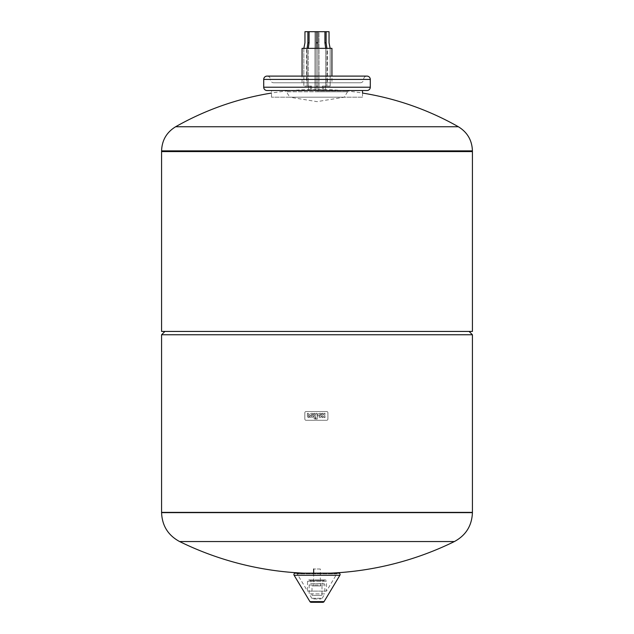 <?xml version="1.0" encoding="UTF-8"?>
<svg xmlns="http://www.w3.org/2000/svg" width="634" height="634" viewBox="0 0 634 634"><rect width="100%" height="100%" fill="white"/><g stroke="black" fill="none" stroke-linecap="round" stroke-linejoin="round"><path stroke-width="0.48" stroke-dasharray="3.17 2.38" d="M362.513 97.2L271.487 97.2L362.513 97.2L362.513 93.063A286.409 286.409 0 0 0 271.487 93.063M271.487 97.2L271.487 90.535L362.513 90.535L271.487 90.535M331.931 82.769L302.069 82.769L331.931 82.769L331.931 76.104M302.069 82.769L302.069 76.104M302.069 48.35L331.931 48.35M306.507 82.769L327.493 82.769L306.507 82.769L306.507 48.35L327.493 48.35L327.493 82.769M360.294 82.769A3.329 3.329 0 0 0 363.623 79.432A3.329 3.329 0 0 1 366.951 76.104L267.041 76.104A3.329 3.329 0 0 1 270.377 79.432L363.623 79.432L270.377 79.432A3.329 3.329 0 0 0 273.706 82.769L360.294 82.769L273.706 82.769M327.493 48.35L306.507 48.35M161.583 151.589L472.417 151.589L161.583 151.589M161.583 334.76L472.417 334.76M164.911 331.431L469.089 331.431L164.911 331.431M161.583 331.431L472.417 331.431M161.583 512.383L472.417 512.383L161.583 512.383M313.671 573.16L313.671 585.927L320.328 585.927L313.671 585.927M320.328 568.999L313.671 568.999L320.328 568.999L320.328 585.927M312.007 585.927L321.993 585.927L312.007 585.927L312.007 595.366L321.993 595.366L312.007 595.366M321.993 585.927L321.993 595.366M310.565 583.613L323.435 583.613L310.565 583.613A1.387 1.387 0 0 0 309.17 585L309.17 593.884L311.817 598.298A1.387 1.387 0 0 0 313.014 598.971L320.986 598.971L313.014 598.971M323.435 583.613A1.387 1.387 0 0 1 324.83 585L324.83 593.884L309.17 593.884L324.83 593.884L322.183 598.298A1.387 1.387 0 0 1 320.986 598.971M311.952 583.613L322.048 583.613L311.952 583.613L310.081 580.578A1.387 1.387 0 0 0 307.506 581.299L307.506 591.11L326.494 591.11L307.506 591.11L297.14 573.833A1.387 1.387 0 0 0 295.951 573.16L338.049 573.16L295.951 573.16M338.049 573.16A1.387 1.387 0 0 0 336.86 573.833L297.14 573.833L336.86 573.833L326.494 591.11L326.494 581.299L307.506 581.299L326.494 581.299A1.387 1.387 0 0 0 323.919 580.578L310.081 580.578L323.919 580.578L322.048 583.613M338.691 573.16L295.309 573.16M309.012 416.562A0.626 0.626 0 0 1 308.386 415.936A0.626 0.626 0 0 0 309.012 416.562L309.012 416.562M309.138 416.562L309.138 417.56L309.138 416.562M308.386 413.328L308.386 415.936L308.386 413.328L307.387 413.328L307.387 416.324A1.672 1.672 0 0 0 308.623 417.56L309.138 417.56L308.623 417.56A1.672 1.672 0 0 1 307.387 416.324L307.387 413.328L308.386 413.328M314.86 413.328L314.86 416.142L315.36 416.142L314.86 417.576A0.499 0.499 0 0 0 315.36 418.075L315.36 419.066A1.49 1.49 0 0 1 313.862 417.576L313.854 413.328L314.86 413.328L313.854 413.328L313.862 417.576A1.49 1.49 0 0 0 315.36 419.066L315.36 418.075A0.499 0.499 0 0 1 314.86 417.576L315.36 417.14L314.86 413.328M317.214 419.066L315.891 419.066L317.214 419.066L317.214 413.328L317.214 419.066M317.214 413.328L315.891 413.328L315.891 419.066L315.891 413.328L317.214 413.328M324.022 414.327L324.022 413.328L325.02 413.328L325.02 414.327A1.498 1.498 0 0 1 324.521 415.444A1.498 1.498 0 0 1 325.02 416.562L325.02 417.56L324.022 417.56L324.022 416.562A0.499 0.499 0 0 0 323.522 416.062A0.499 0.499 0 0 0 323.023 416.562L323.023 417.56L322.017 417.56L322.017 416.562A1.498 1.498 0 0 1 322.516 415.444A1.498 1.498 0 0 1 322.017 414.327L322.017 413.328L323.023 413.328L323.023 414.327A0.499 0.499 0 0 0 323.522 414.826A0.499 0.499 0 0 0 324.022 414.327A0.499 0.499 0 0 1 323.522 414.826A0.499 0.499 0 0 1 323.023 414.327L323.023 413.328L322.017 413.328L322.017 414.327A1.498 1.498 0 0 0 322.516 415.444A1.498 1.498 0 0 0 322.017 416.562L322.017 417.56L323.023 417.56L323.023 416.562A0.499 0.499 0 0 1 323.522 416.062A0.499 0.499 0 0 1 324.022 416.562L324.022 417.56L325.02 417.56L325.02 416.562A1.498 1.498 0 0 0 324.521 415.444A1.498 1.498 0 0 0 325.02 414.327L325.02 413.328L324.022 413.328L324.022 414.327M319.584 414.47L321.517 416.197L319.584 414.47A2.084 2.084 0 0 1 321.343 414.628A2.084 2.084 0 0 0 319.584 414.47M321.517 416.197A2.061 2.061 0 0 1 318.704 417.394A2.061 2.061 0 0 1 317.808 414.462A2.061 2.061 0 0 0 318.704 417.394A2.061 2.061 0 0 0 321.517 416.197M320.091 416.261L318.839 415.143A0.856 0.856 0 0 0 320.091 416.261L318.839 415.143A0.856 0.856 0 0 0 320.091 416.261M321.343 414.628L321.343 413.63A2.821 2.821 0 0 0 317.808 414.462A2.821 2.821 0 0 1 321.343 413.63L321.343 414.628M311.334 414.47L313.275 416.197A2.061 2.061 0 0 1 310.454 417.394A2.061 2.061 0 0 1 309.566 414.462A2.821 2.821 0 0 1 313.101 413.63L313.101 414.628A2.084 2.084 0 0 0 311.334 414.47A2.084 2.084 0 0 1 313.101 414.628L313.101 413.63A2.821 2.821 0 0 0 309.566 414.462A2.061 2.061 0 0 0 310.454 417.394A2.061 2.061 0 0 0 313.275 416.197L311.334 414.47M310.589 415.143A0.856 0.856 0 0 0 311.841 416.261L310.589 415.143A0.856 0.856 0 0 0 311.841 416.261L310.589 415.143M306.079 411.529A1.252 1.252 0 0 0 304.835 412.782L304.835 419.05A1.252 1.252 0 0 0 306.079 420.302L326.668 420.302A1.252 1.252 0 0 0 327.921 419.05L327.921 412.782A1.252 1.252 0 0 0 326.668 411.529L306.079 411.529L326.668 411.529A1.252 1.252 0 0 1 327.921 412.782L327.921 419.05A1.252 1.252 0 0 1 326.668 420.302L306.079 420.302A1.252 1.252 0 0 1 304.835 419.05L304.835 412.782A1.252 1.252 0 0 1 306.079 411.529M454.404 541.547L179.596 541.547M341.98 90.535L347.163 90.916L317 90.916L347.163 90.916L347.598 91.764L344.199 97.2L317 101.638L289.801 97.2L344.199 97.2L289.801 97.2L286.402 91.764L317 91.764L286.402 91.764L286.837 90.916L341.98 90.535L292.02 90.535M307.11 48.35L308.29 48.35L307.11 48.35L307.11 86.097L310.367 86.097L310.367 90.535L314.987 90.535L314.987 31.7L314.987 90.535L310.367 90.535L310.367 86.097L307.11 86.097L307.11 48.35L307.894 42.803L307.894 31.7L314.987 31.7L307.894 31.7L309.075 31.7L309.075 42.803L308.29 48.35L308.29 86.097L311.548 86.097L311.548 90.535L316.168 90.535L316.168 31.7L309.075 31.7M307.894 42.803L309.075 42.803M316.168 48.35L317.832 48.35L316.168 48.35L316.168 86.097L316.168 31.7L317.832 31.7L317.832 90.535L316.168 90.535L316.168 86.097L316.168 90.535L310.367 90.535L311.548 90.535L311.548 86.097L307.11 86.097L308.29 86.097L308.29 48.35M316.168 42.803L317.832 42.803M316.168 31.7L316.168 90.535L317.832 90.535L317.832 86.097L316.168 86.097L317.832 86.097L316.168 86.097L317.832 86.097L317.832 48.35M317.832 31.7L317.832 90.535L322.452 90.535L317.832 90.535L317.832 31.7L326.106 31.7L326.106 42.803L326.89 48.35L326.89 86.097L323.633 86.097L323.633 90.535L319.013 90.535L319.013 31.7L326.106 31.7M325.71 48.35L326.89 48.35L325.71 48.35L325.71 86.097L322.452 86.097L322.452 90.535L322.452 86.097L325.71 86.097L325.71 48.35L324.925 42.803L324.925 31.7M324.925 42.803L326.106 42.803M330.156 48.35L329.046 42.803L329.046 31.7L319.013 31.7L319.013 90.535L325.551 90.535L325.551 86.097L330.156 86.097L330.156 48.35L330.156 86.097L325.551 86.097L325.551 90.535L319.013 90.535L323.633 90.535L322.452 90.535L323.633 90.535L323.633 86.097L322.452 86.097L326.89 86.097L325.71 86.097L326.89 86.097L326.89 48.35M314.987 90.535L308.449 90.535L314.987 90.535M307.894 31.7L314.987 31.7L304.954 31.7L304.954 42.803L303.844 48.35L303.844 86.097L303.844 48.35M308.449 86.097L303.844 86.097L308.449 86.097L308.449 90.535L308.449 86.097M370.288 79.432L263.712 79.432M370.288 87.207L263.712 87.207M161.583 150.876L472.417 150.876M311.817 598.298L322.183 598.298L311.817 598.298M309.17 585L324.83 585L309.17 585M339.887 575.26L294.113 575.26M324.061 601.626L309.939 601.626M472.417 512.644L161.583 512.644M317 91.764L347.598 91.764L317 91.764M325.107 579.912L308.893 579.912L325.107 579.912M303.844 573.16A311.944 311.944 0 0 0 330.156 573.16"/><path stroke-width="0.95" d="M472.417 150.876L161.583 150.876L161.583 151.589L472.417 151.589L161.583 151.589L161.583 331.431L472.417 331.431L472.417 150.876C472.061 140.312 467.377 132.268 458.358 126.745L175.642 126.745L458.358 126.745A286.409 286.409 0 0 0 362.513 93.063L362.513 90.535L366.959 90.535A3.329 3.329 0 0 0 370.288 87.207L370.288 79.432A3.329 3.329 0 0 0 366.959 76.104A3.329 3.329 0 0 1 366.959 76.104L267.041 76.104A3.329 3.329 0 0 0 263.712 79.432L370.288 79.432M370.288 87.207L263.712 87.207A3.329 3.329 0 0 0 267.041 90.535L366.959 90.535M362.513 90.535L267.041 90.535M331.931 76.104L331.931 48.35L302.069 48.35L302.069 76.104M472.417 334.76L161.583 334.76L161.583 512.644L472.417 512.644L161.583 512.383L472.417 512.383L472.417 334.76L469.089 331.431M161.583 334.76L164.911 331.431M313.671 568.999L313.671 573.16M294.113 575.26L339.887 575.26A1.387 1.387 0 0 0 338.691 573.16L295.309 573.16A1.387 1.387 0 0 0 294.113 575.26L309.939 601.626A1.387 1.387 0 0 0 311.128 602.3L322.872 602.3L311.128 602.3M339.887 575.26L324.061 601.626A1.387 1.387 0 0 1 322.872 602.3M161.583 512.644C162.098 525.697 168.097 535.334 179.596 541.547L454.404 541.547C465.903 535.334 471.902 525.697 472.417 512.644M308.29 48.35L309.075 42.803L309.075 31.7L307.894 31.7L307.894 42.803L307.11 48.35M326.89 48.35L326.106 42.803L326.106 31.7L329.046 31.7L329.046 42.803L330.156 48.35M317.832 48.35L317.832 31.7L324.925 31.7L324.925 42.803L325.71 48.35M326.106 42.803L324.925 42.803M326.106 31.7L324.925 31.7M317.832 31.7L316.168 31.7L316.168 48.35M317.832 42.803L316.168 42.803M309.075 31.7L316.168 31.7M309.075 42.803L307.894 42.803M303.844 48.35L304.954 42.803L304.954 31.7L307.894 31.7M309.939 601.626L324.061 601.626M263.712 87.207L263.712 79.432M161.583 150.876C161.939 140.312 166.623 132.268 175.642 126.745A286.409 286.409 0 0 1 271.487 93.063M179.596 541.547A311.944 311.944 0 0 0 303.844 573.16M330.156 573.16A311.944 311.944 0 0 0 454.404 541.547"/></g></svg>

